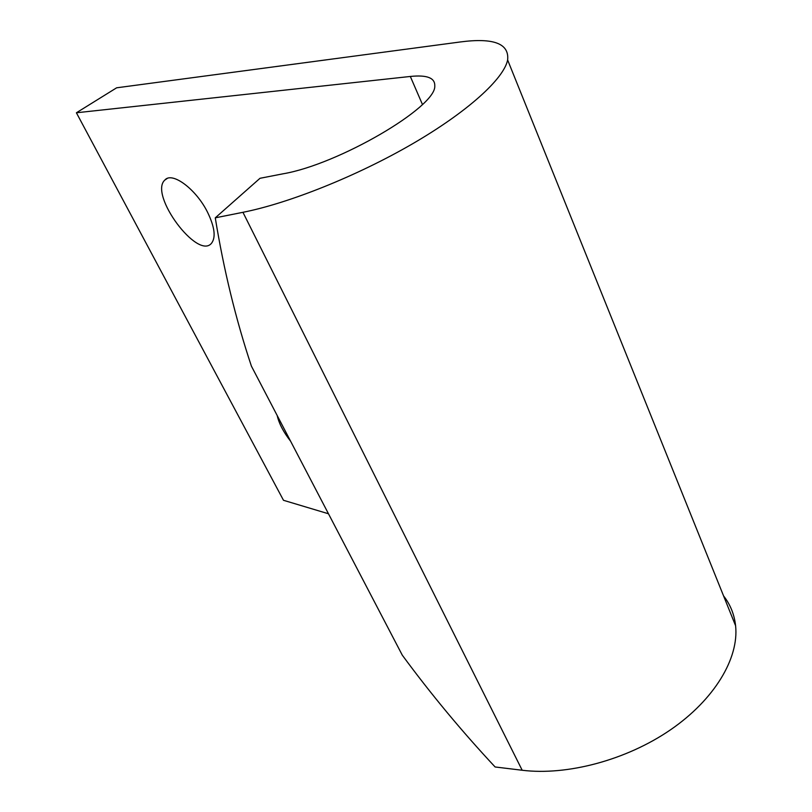 <?xml version="1.0" encoding="UTF-8"?>
<svg xmlns="http://www.w3.org/2000/svg" width="812" height="812" viewBox="0 0 812 812"><rect width="100%" height="100%" fill="white"/><g stroke="black" fill="none" stroke-linecap="round" stroke-linejoin="round"><path stroke-width="1.22" d="M207.598 212.348C196.23 189.206 172.103 171.271 164.856 180.041C148.606 194.433 197.996 260.835 211.648 243.092C215.972 237.165 214.622 226.913 207.598 212.348M277.166 415.46C278.993 423.509 283.479 432.106 290.615 441.241M410.324 76.46L76.399 112.777L116.634 87.808L460.313 41.96C493.605 37.575 509.378 43.584 507.632 59.976C503.876 78.805 467.56 111.883 412.191 143.998C356.854 176.092 288.849 203.223 242.94 212.308L215.271 217.839L260.002 178.295L283.023 173.809C338.33 164.511 436.623 106.981 434.775 85.869C435.08 77.871 426.929 74.734 410.324 76.46L422.433 104.444M328.474 513.773L283.489 500.293L76.399 112.777M723.563 595.896C730.343 604.534 734.352 614.491 735.601 625.768C739.093 658.156 714.601 699.518 670.458 729.846C626.316 760.144 567.03 775.795 522.187 770.253L495.117 766.975C461.622 731.064 430.685 693.793 402.285 655.162L251.385 366.09C235.764 319.157 223.726 269.736 215.271 217.839M522.187 770.253L242.94 212.308M507.632 59.976L735.601 625.768M167.16 178.498L164.856 180.041"/></g></svg>
